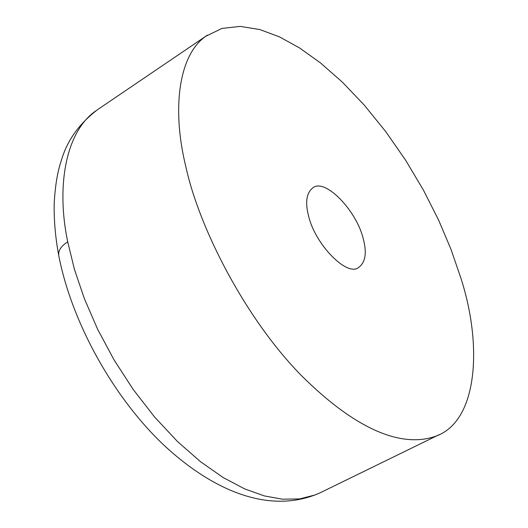<?xml version="1.0" encoding="UTF-8"?>
<svg xmlns="http://www.w3.org/2000/svg" width="528" height="528" viewBox="0 0 528 528"><rect width="100%" height="100%" fill="white"/><g stroke="black" fill="none" stroke-linecap="round" stroke-linejoin="round"><path stroke-width="0.79" d="M185.889 166.888C171.765 109.712 178.319 55.216 205.814 36.274L221.965 28.42L240.293 26.4L259.783 29.542L279.53 36.901L299.402 47.843L320.542 62.957L342.474 82.243L364.478 105.362L385.79 131.67L405.656 160.274L423.436 190.139L438.656 220.202L451.051 249.487L460.561 277.193C482.566 343.886 478.507 421.813 435.204 436.399C402.442 447.625 357.502 431.343 301.244 375.408C245.718 318.78 199.459 229.02 185.889 166.888M363.073 238.042C356.024 210.012 324.944 177.916 312.899 187.816C306.438 192.872 305.006 202.323 308.616 216.17C315.15 244.372 347.048 276.982 358.538 267.544C365.574 262.409 367.085 252.575 363.073 238.042M315.599 494.822L299.594 498.92L282.374 499.191L264.37 495.924L244.642 488.875L223.192 477.563L200.554 461.743L177.448 441.487L154.744 417.206L133.34 389.671L114.068 359.924L97.588 329.168L84.322 298.577L74.395 269.214L67.723 241.877C56.008 186.113 65.789 131.558 95.819 110.893M67.723 241.877C60.859 246.213 57.895 250.919 58.826 255.981C71.92 322.826 113.375 397.419 164.109 445.368C214.757 492.287 271.003 514.49 319.777 492.974L439.045 434.722M207.464 35.105L97.621 109.619C79.853 123.163 68 139.346 62.053 158.156C58.879 167.772 55.737 178.497 54.212 202.699C53.83 219.16 55.275 236.445 58.549 254.555"/></g></svg>
